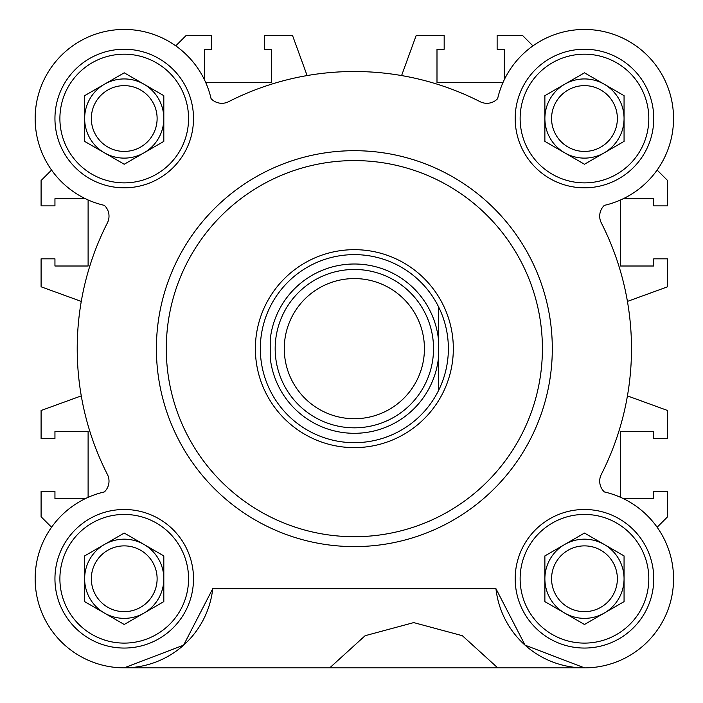 <?xml version="1.0" encoding="UTF-8"?>
<svg xmlns="http://www.w3.org/2000/svg" width="703" height="703" viewBox="0 0 703 703"><rect width="100%" height="100%" fill="white"/><g stroke="black" fill="none" stroke-linecap="round" stroke-linejoin="round"><path stroke-width="1.05" d="M542.408 348.653A188.053 188.053 0 0 1 354.347 536.705A188.053 188.053 0 0 1 166.295 348.653A188.053 188.053 0 0 1 354.347 160.592A188.053 188.053 0 0 1 542.408 348.653M552.303 348.653A197.956 197.956 0 0 1 354.347 546.6A197.956 197.956 0 0 1 156.4 348.653A197.956 197.956 0 0 1 354.347 150.697A197.956 197.956 0 0 1 552.303 348.653M495.94 588.666A89.079 89.079 0 0 0 672.964 588.982A89.079 89.079 0 0 0 604.606 491.995A0.993 0.993 0 0 1 604.132 491.731L604.044 491.643A14.851 14.851 0 0 1 601.311 474.411A277.131 277.131 0 0 0 601.311 222.895A14.851 14.851 0 0 1 604.044 205.654L604.132 205.566A0.993 0.993 0 0 1 604.606 205.302A89.079 89.079 0 0 0 591.232 29.711A89.079 89.079 0 0 0 497.698 98.394A0.993 0.993 0 0 1 497.434 98.868L497.346 98.956A14.851 14.851 0 0 1 480.105 101.689A277.131 277.131 0 0 0 228.589 101.689A14.851 14.851 0 0 1 211.357 98.956L211.269 98.868A0.993 0.993 0 0 1 211.005 98.394A89.079 89.079 0 0 0 35.15 118.526A89.079 89.079 0 0 0 104.097 205.302A0.993 0.993 0 0 1 104.571 205.566L104.659 205.654A14.851 14.851 0 0 1 107.392 222.895A277.131 277.131 0 0 0 107.392 474.411A14.851 14.851 0 0 1 104.659 491.643L104.571 491.731A0.993 0.993 0 0 1 104.097 491.995A89.079 89.079 0 0 0 119.273 667.709A89.079 89.079 0 0 0 212.754 588.666L183.615 645.161L124.238 667.85L584.465 667.85L525.079 645.161L495.94 588.666L212.754 588.666M653.755 118.526A69.281 69.281 0 0 0 584.474 49.245A69.281 69.281 0 0 0 515.185 118.526A69.281 69.281 0 0 0 584.474 187.815A69.281 69.281 0 0 0 653.755 118.526M193.51 578.771A69.281 69.281 0 0 0 124.229 509.49A69.281 69.281 0 0 0 54.948 578.771A69.281 69.281 0 0 0 124.229 648.052A69.281 69.281 0 0 0 193.51 578.771M653.755 578.771A69.281 69.281 0 0 0 584.474 509.49A69.281 69.281 0 0 0 515.185 578.771A69.281 69.281 0 0 0 584.474 648.052A69.281 69.281 0 0 0 653.755 578.771M193.51 118.526A69.281 69.281 0 0 0 124.229 49.245A69.281 69.281 0 0 0 54.948 118.526A69.281 69.281 0 0 0 124.229 187.815A69.281 69.281 0 0 0 193.51 118.526M648.807 118.526A64.333 64.333 0 0 1 584.474 182.868A64.333 64.333 0 0 1 520.132 118.526A64.333 64.333 0 0 1 584.474 54.193A64.333 64.333 0 0 1 648.807 118.526M188.562 578.771A64.333 64.333 0 0 1 124.229 643.104A64.333 64.333 0 0 1 59.896 578.771A64.333 64.333 0 0 1 124.229 514.438A64.333 64.333 0 0 1 188.562 578.771M648.807 578.771A64.333 64.333 0 0 1 584.474 643.104A64.333 64.333 0 0 1 520.132 578.771A64.333 64.333 0 0 1 584.474 514.438A64.333 64.333 0 0 1 648.807 578.771M188.562 118.526A64.333 64.333 0 0 1 124.229 182.868A64.333 64.333 0 0 1 59.896 118.526A64.333 64.333 0 0 1 124.229 54.193A64.333 64.333 0 0 1 188.562 118.526M564.676 84.246A39.588 39.588 0 0 0 564.676 152.815A39.588 39.588 0 0 0 624.062 118.526A39.588 39.588 0 0 0 564.676 84.246M617.366 118.526A32.892 32.892 0 0 0 584.474 85.634A32.892 32.892 0 0 0 551.574 118.526A32.892 32.892 0 0 0 584.474 151.426A32.892 32.892 0 0 0 617.366 118.526M104.431 544.482A39.588 39.588 0 0 0 104.431 613.06A39.588 39.588 0 0 0 163.817 578.771A39.588 39.588 0 0 0 104.431 544.482M157.121 578.771A32.892 32.892 0 0 0 124.229 545.88A32.892 32.892 0 0 0 91.337 578.771A32.892 32.892 0 0 0 124.229 611.663A32.892 32.892 0 0 0 157.121 578.771M564.676 544.482A39.588 39.588 0 0 0 564.676 613.06A39.588 39.588 0 0 0 624.062 578.771A39.588 39.588 0 0 0 564.676 544.482M617.366 578.771A32.892 32.892 0 0 0 584.474 545.88A32.892 32.892 0 0 0 551.574 578.771A32.892 32.892 0 0 0 584.474 611.663A32.892 32.892 0 0 0 617.366 578.771M157.121 118.526A32.892 32.892 0 0 0 124.229 85.634A32.892 32.892 0 0 0 91.337 118.526A32.892 32.892 0 0 0 124.229 151.426A32.892 32.892 0 0 0 157.121 118.526M144.027 84.246A39.588 39.588 0 0 0 84.641 118.526A39.588 39.588 0 0 0 144.027 152.815A39.588 39.588 0 0 0 144.027 84.246M497.724 667.85L462.354 635.705L413.733 622.603L365.112 635.705L329.751 667.85M584.474 72.813L544.878 95.67L544.878 141.391L584.474 164.247L624.062 141.391L624.062 95.67L584.474 72.813M124.229 533.059L84.641 555.915L84.641 601.627L124.229 624.484L163.817 601.627L163.817 555.915L124.229 533.059M584.474 533.059L544.878 555.915L544.878 601.627L584.474 624.484L624.062 601.627L624.062 555.915L584.474 533.059M124.229 72.813L84.641 95.67L84.641 141.391L124.229 164.247L163.817 141.391L163.817 95.67L124.229 72.813M85.397 198.703L54.948 198.703L54.948 205.874L41.09 205.874L41.09 180.539L51.565 170.064M81.267 301.411L41.09 286.789L41.09 258.827L54.948 258.827L54.948 266.006L88.103 266.006L88.103 199.951M88.103 497.346L88.103 431.299L54.948 431.299L54.948 438.47L41.09 438.47L41.09 410.508L81.267 395.886M51.565 527.241L41.09 516.758L41.09 491.423L54.948 491.423L54.948 498.603L85.397 498.603M623.297 498.603L653.755 498.603L653.755 491.423L667.613 491.423L667.613 516.758L657.129 527.241M627.428 395.886L667.613 410.508L667.613 438.47L653.755 438.47L653.755 431.299L620.6 431.299L620.6 497.346M620.6 199.951L620.6 266.006L653.755 266.006L653.755 258.827L667.613 258.827L667.613 286.789L627.428 301.411M657.129 170.064L667.613 180.539L667.613 205.874L653.755 205.874L653.755 198.703L623.297 198.703M504.297 79.703L504.297 49.245L497.126 49.245L497.126 35.387L522.461 35.387L532.936 45.871M401.589 75.573L416.211 35.387L444.173 35.387L444.173 49.245L436.994 49.245L436.994 82.4L503.049 82.4M205.654 82.4L271.701 82.4L271.701 49.245L264.53 49.245L264.53 35.387L292.492 35.387L307.114 75.573M175.759 45.871L186.242 35.387L211.577 35.387L211.577 49.245L204.397 49.245L204.397 79.703M453.33 348.653A98.974 98.974 0 0 1 354.347 447.626A98.974 98.974 0 0 1 255.374 348.653A98.974 98.974 0 0 1 354.347 249.67A98.974 98.974 0 0 1 453.33 348.653M448.373 348.653A94.026 94.026 0 0 1 270.216 390.64A94.026 94.026 0 0 1 354.347 254.627A94.026 94.026 0 0 1 448.373 348.653M433.531 348.653A79.184 79.184 0 0 1 354.347 427.828A79.184 79.184 0 0 1 275.172 348.653A79.184 79.184 0 0 1 354.347 269.469A79.184 79.184 0 0 1 433.531 348.653M424.427 348.653A70.072 70.072 0 0 1 354.347 418.724A70.072 70.072 0 0 1 284.276 348.653A70.072 70.072 0 0 1 354.347 278.573A70.072 70.072 0 0 1 424.427 348.653M438.479 390.64L438.479 357.792L438.479 390.64M438.479 306.657L438.479 339.514L438.479 306.657M438.479 357.792L438.479 339.514A84.624 84.624 0 0 0 270.216 339.514L270.216 357.792A84.624 84.624 0 0 0 438.479 357.792"/></g></svg>
